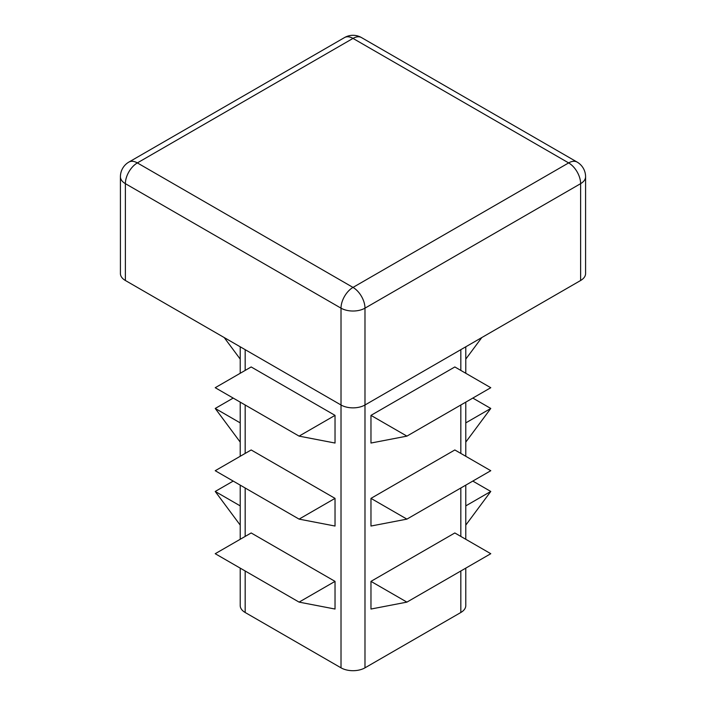 <?xml version="1.0" encoding="UTF-8"?>
<svg xmlns="http://www.w3.org/2000/svg" width="706" height="706" viewBox="0 0 706 706"><rect width="100%" height="100%" fill="white"/><g stroke="black" fill="none" stroke-linecap="round" stroke-linejoin="round"><path stroke-width="1.06" d="M370.968 526.041L370.968 498.374L454.832 449.96L490.776 470.708L406.912 519.122L370.968 526.041M240.216 568.136L240.216 605.58A16.944 9.778 0 0 0 245.176 612.499L341.016 667.832A16.944 9.778 0 0 0 364.984 667.832L460.824 612.499A16.944 9.778 0 0 0 465.783 605.58L465.783 568.136M370.968 443.041L370.968 415.375L454.832 366.952L490.776 387.709L406.912 436.123L370.968 443.041M370.968 609.04L370.968 581.373L454.832 532.959L490.776 553.707L406.912 602.121L370.968 609.04M240.216 505.884L215.224 491.455L240.216 525.123M215.224 491.455L233.201 481.086M299.088 602.121L215.224 553.707L251.168 532.959L335.032 581.373L335.032 609.04L299.088 602.121L335.032 581.373M299.088 519.122L215.224 470.708L251.168 449.96L335.032 498.374L335.032 526.041L299.088 519.122L335.032 498.374M299.088 436.123L215.224 387.709L251.168 366.952L335.032 415.375L335.032 443.041L299.088 436.123L335.032 415.375M120.417 176.747A16.944 9.778 0 0 0 125.377 183.657A16.944 9.778 -60 0 1 137.352 162.909L353 287.413A16.944 9.778 120 0 0 341.016 308.16A16.944 9.778 0 0 0 364.984 308.16A16.944 9.778 -120 0 0 353 287.413L568.648 162.909L353 38.406L137.352 162.909A16.944 9.778 -120 0 0 128.889 162.071A16.944 16.944 0 0 0 120.417 176.747L120.417 273.575A16.944 9.778 0 0 0 125.377 280.494L341.016 404.997A16.944 9.778 0 0 0 364.984 404.997L580.623 280.494A16.944 9.778 0 0 0 585.583 273.575L585.583 176.747A16.944 16.944 0 0 0 577.111 162.071A16.944 9.778 120 0 0 568.648 162.909A16.944 9.778 60 0 1 580.623 183.657A16.944 9.778 0 0 0 585.583 176.747M465.783 525.123L490.776 491.455L465.783 505.884M370.968 415.375L406.912 436.123M370.968 498.374L406.912 519.122M370.968 581.373L406.912 602.121M224.208 337.556L240.216 359.116M240.216 422.885L215.224 408.456L233.201 398.078M215.224 408.456L240.216 442.115M472.799 481.086L490.776 491.455M465.783 442.115L490.776 408.456L465.783 422.885M472.799 398.078L490.776 408.456M465.783 359.116L481.792 337.556M580.623 280.494L580.623 183.657L364.984 308.16L364.984 667.832M460.824 349.664L460.824 370.412M460.824 404.997L460.824 453.411M460.824 487.996L460.824 536.419M460.824 571.004L460.824 612.499M245.176 349.664L245.176 370.412M245.176 404.997L245.176 453.411M245.176 487.996L245.176 536.419M245.176 571.004L245.176 612.499M125.377 280.494L125.377 183.657L341.016 308.16L341.016 667.832M353 38.406A16.944 9.778 -60 0 1 361.472 37.568A16.944 16.944 0 0 0 344.528 37.568A16.944 9.778 60 0 1 353 38.406M240.216 539.278L240.216 485.137M240.216 456.279L240.216 402.129M240.216 373.28L240.216 346.796M577.111 162.071L361.472 37.568M344.528 37.568L128.889 162.071M465.783 539.278L465.783 485.137M465.783 456.279L465.783 402.129M465.783 373.28L465.783 346.796"/></g></svg>
